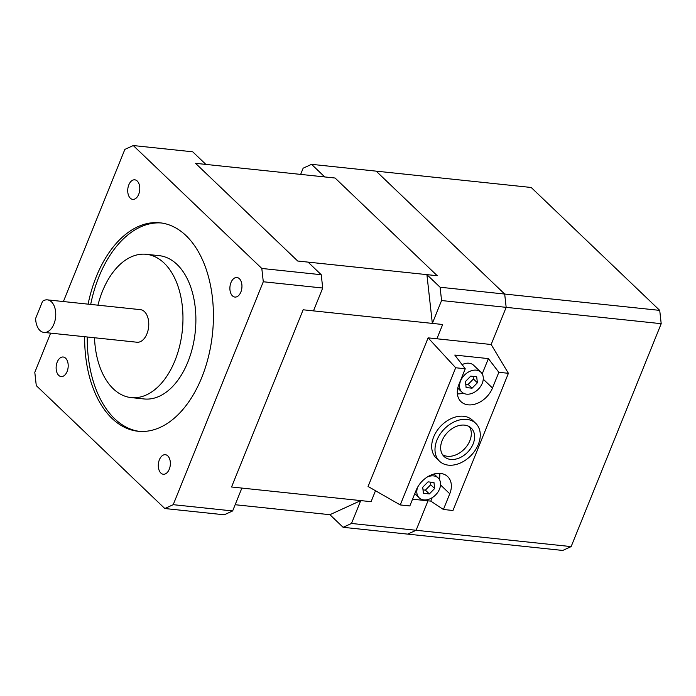 <?xml version="1.0" encoding="UTF-8"?>
<svg xmlns="http://www.w3.org/2000/svg" width="696" height="696" viewBox="0 0 696 696"><rect width="100%" height="100%" fill="white"/><g stroke="black" fill="none" stroke-linecap="round" stroke-linejoin="round"><path stroke-width="1.04" d="M659.721 310.381L661.2 323.683L506.166 307.345L504.687 294.051L376.153 171.138L504.687 294.051L506.166 307.345L441.569 300.541L440.09 287.239L659.721 310.381L531.187 187.476L311.556 164.334L324.745 176.941L335.08 178.028L195.55 163.325L297.714 261.026L195.55 163.325L205.886 164.413L192.705 151.806L133.275 145.551L124.862 149.396L63.397 301.542M440.09 287.239L426.909 274.633L437.245 275.72L335.08 178.028L437.245 275.72L297.714 261.026L308.05 262.114L321.239 274.72L322.718 288.022L313.478 310.886L303.143 309.79L231.55 486.991L303.143 309.79L442.673 324.493L436.897 338.787L442.673 324.493L432.338 323.405L441.569 300.541M351.506 523.462L416.104 530.274L427.996 500.824L416.104 530.274L407.691 534.119L343.102 527.307L351.506 523.462L360.745 500.598L371.081 501.685L375.501 490.741L371.081 501.685L231.55 486.991L241.886 488.079L232.647 510.942L224.243 514.788L164.813 508.524L173.217 504.678L263.288 281.758L261.809 268.456L133.275 145.551M360.745 500.598L329.913 514.701L235.161 504.722M508.402 373.308L491.158 344.503L506.166 307.345L491.158 344.503L428.11 337.856L368.071 486.478L400.261 504.939L409.822 505.948L416.173 490.228A21.289 15.277 133.7 0 1 447.676 476.612A21.289 15.277 133.7 0 1 449.764 493.768L443.413 509.489L452.974 510.49L508.402 373.308L498.841 372.299L488.383 358.605L482.206 373.882M329.913 514.701L343.102 527.307M311.556 164.334L303.151 168.18L300.637 174.4M426.909 274.633L432.338 323.405M51.46 301.855A16.373 9.97 -84 0 0 47.406 299.863A16.373 9.97 -84 0 0 42.56 301.272L35.635 318.42A16.373 9.97 -84 0 0 39.916 330.435A16.373 9.97 -84 0 0 43.97 332.427A16.373 9.97 -84 0 0 54.993 320.717A16.373 9.97 -84 0 0 51.46 301.855M43.97 332.427L136.99 342.232A16.373 9.97 -84 0 0 148.004 330.522A16.373 9.97 -84 0 0 144.481 311.66A16.373 9.97 -84 0 0 140.427 309.659L47.406 299.863M94.517 337.751A72.045 43.857 -84 0 0 113.3 388.82A72.045 43.857 -84 0 0 131.161 397.599A72.045 43.857 -84 0 0 179.629 346.06A72.045 43.857 -84 0 0 164.108 263.071A72.045 43.857 -84 0 0 146.256 254.292A72.045 43.857 -84 0 0 97.945 305.187M131.161 397.599L144.081 398.956A72.045 43.857 -84 0 0 192.548 347.426A72.045 43.857 -84 0 0 177.028 264.436A72.045 43.857 -84 0 0 159.175 255.658L146.256 254.292M84.66 336.716A104.8 63.797 -84 0 0 112.091 418.487A104.8 63.797 -84 0 0 138.06 431.259A104.8 63.797 -84 0 0 208.565 356.291A104.8 63.797 -84 0 0 185.997 235.579A104.8 63.797 -84 0 0 160.028 222.816A104.8 63.797 -84 0 0 88.096 304.152M87.244 336.986A104.8 63.797 -84 0 0 114.675 418.766A104.8 63.797 -84 0 0 139.357 431.372M160.863 473.054A9.822 5.977 -84 0 0 163.299 474.254A9.822 5.977 -84 0 0 169.911 467.225A9.822 5.977 -84 0 0 167.797 455.906A9.822 5.977 -84 0 0 165.361 454.714A9.822 5.977 -84 0 0 158.749 461.735A9.822 5.977 -84 0 0 160.863 473.054M58.699 375.361A9.822 5.977 -84 0 0 61.135 376.553A9.822 5.977 -84 0 0 67.747 369.524A9.822 5.977 -84 0 0 65.624 358.214A9.822 5.977 -84 0 0 63.197 357.013A9.822 5.977 -84 0 0 56.585 364.043A9.822 5.977 -84 0 0 58.699 375.361M130.291 198.169A9.822 5.977 -84 0 0 132.727 199.361A9.822 5.977 -84 0 0 139.339 192.331A9.822 5.977 -84 0 0 137.216 181.021A9.822 5.977 -84 0 0 134.78 179.82A9.822 5.977 -84 0 0 128.177 186.85A9.822 5.977 -84 0 0 130.291 198.169M232.455 295.861A9.822 5.977 -84 0 0 234.891 297.061A9.822 5.977 -84 0 0 241.503 290.032A9.822 5.977 -84 0 0 239.389 278.713A9.822 5.977 -84 0 0 236.953 277.513A9.822 5.977 -84 0 0 230.341 284.542A9.822 5.977 -84 0 0 232.455 295.861M161.315 222.972A104.8 63.797 -84 0 0 90.68 304.422M50.634 333.132L34.8 372.316L36.279 385.619L164.813 508.524M261.809 268.456L321.239 274.72M322.718 288.022L263.288 281.758M173.217 504.678L232.647 510.942M442.578 454.714A19.653 14.103 133.7 0 0 469.835 440.759A19.653 14.103 133.7 0 0 469.382 426.683M442.125 440.646A19.653 14.103 133.7 0 0 444.048 456.48A19.653 14.103 133.7 0 0 473.132 443.909A19.653 14.103 133.7 0 0 471.209 428.075A19.653 14.103 133.7 0 0 442.125 440.646M478.3 444.457A26.196 18.809 133.7 0 0 475.733 423.342A26.196 18.809 133.7 0 0 436.957 440.098A26.196 18.809 133.7 0 0 439.515 461.213A26.196 18.809 133.7 0 0 478.3 444.457M475.733 423.342L472.436 420.193A26.196 18.809 133.7 0 0 433.66 436.949A26.196 18.809 133.7 0 0 436.227 458.064L439.515 461.213M417.713 487.061A13.755 9.874 133.7 0 0 419.175 497.84A13.755 9.874 133.7 0 0 439.533 489.044A13.755 9.874 133.7 0 0 438.193 477.961A13.755 9.874 133.7 0 0 427.361 476.978M482.258 383.296A13.755 9.874 133.7 0 0 480.91 372.212A13.755 9.874 133.7 0 0 460.552 381.008A13.755 9.874 133.7 0 0 461.9 392.1A13.755 9.874 133.7 0 0 482.258 383.296M480.91 372.212L473.663 365.278A13.755 9.874 133.7 0 0 462.1 364.634M488.383 358.605L454.793 355.064L465.25 368.767L458.899 384.479A21.289 15.277 133.7 0 0 460.978 401.635A21.289 15.277 133.7 0 0 492.49 388.02L498.841 372.299M465.25 368.767L455.689 367.758L400.261 504.939M412.545 499.197L430.798 501.12L432.19 497.683M439.315 479.335A21.289 15.277 133.7 0 0 439.75 473.358M457.376 393.858A21.289 15.277 133.7 0 0 463.327 393.153M455.689 367.758L428.11 337.856M430.798 501.12L443.413 509.489M470.731 376.127L465.441 381.53L466.111 387.559L472.079 388.185L477.378 382.783L476.699 376.754L470.731 376.127M428.014 481.867L422.716 487.27L423.394 493.299L429.354 493.934L434.652 488.531L433.973 482.502L428.014 481.867M465.737 384.149L468.13 384.401L473.419 378.998L473.123 376.379M473.419 378.998L477.378 382.783M468.13 384.401L472.079 388.185M423.011 489.897L425.404 490.149L430.694 484.747L430.406 482.119M430.694 484.747L434.652 488.531M425.404 490.149L429.354 493.934M571.138 546.604L416.104 530.274L407.691 534.119L562.725 550.449L571.138 546.604L661.2 323.683M483.259 379.198L492.49 388.02M440.533 484.938L449.764 493.768M438.193 477.961L434.043 473.993M461.9 392.1L457.759 388.133M419.175 497.84L414.79 493.647"/></g></svg>
